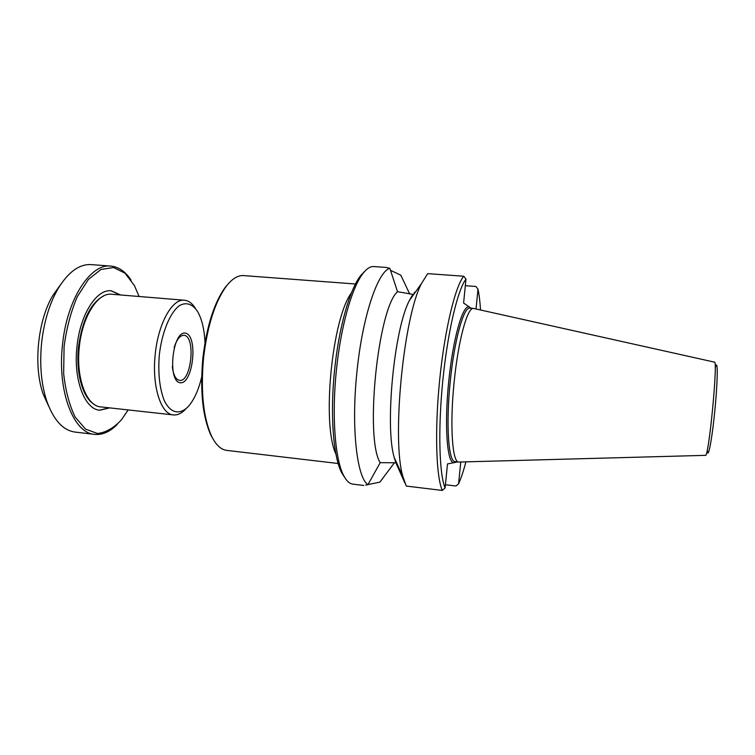 <?xml version="1.0" encoding="UTF-8"?>
<svg xmlns="http://www.w3.org/2000/svg" width="755" height="755" viewBox="0 0 755 755"><rect width="100%" height="100%" fill="white"/><g stroke="black" fill="none" stroke-linecap="round" stroke-linejoin="round"><path stroke-width="1.13" d="M60.428 284.852L52.869 295.45C37.552 320.743 33.126 366.732 43.328 394.488L48.726 406.332M180.36 382.766C193.186 384.031 198.254 335.664 185.579 333.182C172.47 330.067 166.997 381.936 180.36 382.766M174.141 347.545C176.745 339.401 179.992 335.324 183.871 335.314C196.026 335.541 191.525 382.426 179.539 380.369L179.53 380.36C175.726 379.614 173.32 374.99 172.31 366.505M201.661 377.16C198.707 389.382 194.545 398.829 189.165 405.51C180.502 415.429 170.507 413.872 164.109 400.197C159.616 388.353 157.993 373.517 159.239 355.68C161.721 332.71 169.913 312.778 179.303 305.718C186.362 301.556 193.091 304.152 198.131 312.466C202.132 320.054 204.416 330.124 204.982 342.685M94.649 434.38L75.028 432.068C63.241 430.482 53.898 420.384 47.008 401.783C41.232 384.606 39.449 364.816 41.657 342.421C44.083 321.507 49.49 303.699 57.871 288.986C68.186 272.045 79.284 263.92 91.166 264.609L110.862 266.09C90.685 263.259 67.044 298.81 62.552 344.422C57.05 391.364 73.66 433.389 94.649 434.38C102.454 435.106 109.966 431.803 117.185 424.47M131.096 280.114C125.415 271.536 118.667 266.864 110.862 266.09M195.432 308.408C192.298 303.378 188.646 300.65 184.465 300.226C172.414 298.423 158.286 323.159 155.266 354.001C151.642 385.73 160.862 414.448 173.414 414.92C177.604 415.297 181.71 413.325 185.749 408.983M173.414 414.92L100.792 406.898C86.551 406.209 75.689 377.83 79.341 346.715C82.304 316.449 97.942 292.317 111.646 294.242L184.465 300.226M128.171 409.918L121.47 419.78C113.882 427.962 105.908 432.53 97.546 433.493L85.57 429.17L75.16 417.043C69.375 405.265 65.543 390.76 63.656 373.527L64.09 346.507C66.553 328.132 70.951 311.532 77.284 296.715L88.429 279.388L100.953 269.469L113.533 267.506L125 273.197L134.409 285.541L139.099 296.498M109.683 407.879L99.764 410.21C84.673 409.484 73.122 379.435 77.001 346.403C80.143 314.288 96.763 288.759 111.268 290.798L120.564 294.978M93.233 403.661C82.352 396.668 75.679 372.026 78.567 346.649C82.352 319.818 90.704 302.925 103.605 295.969M111.013 290.779L120.054 294.931M109.182 407.823L99.509 410.173M351.462 292.864C331.898 318.657 321.658 424.98 335.937 454.038M338.183 463.504L226.698 450.386C221.055 449.706 216.081 445.101 211.778 436.569C203.303 418.006 200.556 391.798 203.557 357.927C207.389 325.858 214.958 301.981 226.255 286.305C232.106 278.755 237.872 275.179 243.544 275.594L355.473 283.993M344.95 477.83L341.675 472.743C333.295 456.879 329.935 414.335 334.588 370.073C338.835 327.51 349.858 289.099 360.663 275.594L364.854 271.224M229.35 282.625L225.283 287.287C214.127 302.764 206.662 326.302 202.887 357.889C199.924 391.25 202.633 417.1 211.013 435.418L214.118 440.769M404.954 483.143L395.884 462.787L380.209 462.664L367.883 484.719L365.694 485.069M457.69 461.928L447.507 463.929L445.101 488.004L442.317 490.439L406.275 486.069L402.868 476.499C391.637 439.693 403.406 317.581 421.45 283.587L427.67 273.65L463.749 276.226L465.986 279.114C457.738 289.543 447.687 331.728 442.826 380.435C437.928 429.142 439.24 474.253 445.101 488.004M445.431 484.738L456.001 486.003L458.596 483.738L460.767 462.013M367.959 484.568L379.878 482.143L394.488 462.655M480.529 309.984C480.01 301.717 479.17 294.78 478 289.165L476.027 308.984M478 289.165L475.914 286.466L465.325 285.692M453.67 462.721C447.036 462.56 444.28 425.32 448.687 381.775C453 338.221 462.881 304.114 469.232 306.917L463.598 303.019L465.986 279.114M469.232 306.917L471.167 308.257M395.884 462.787L394.223 457.502C384.748 426.49 394.119 329.218 409.342 300.594L412.881 294.346L397.526 291.685L389.835 268.318L386.164 267.43L373.763 266.553C370.365 266.298 366.779 268.591 363.013 273.414C352.019 287.155 340.76 326.519 336.409 370.186C331.634 415.59 335.05 459.191 343.563 475.339C346.337 480.784 349.414 483.719 352.802 484.125L363.787 485.465M390.411 270.262L400.82 275.197L409.701 294.006M454.114 382.332C449.669 425.32 452.311 462.655 458.747 462.051L705.415 455.35C708.652 459.125 718.298 359.031 714.4 362.117L473.545 308.436C467.515 306.775 458.162 340.59 454.114 382.332M442.317 490.439C436.116 476.773 434.597 430.359 439.655 380.067C444.686 329.765 455.19 286.428 463.749 276.226M458.596 483.738C461.107 478.217 463.542 470.922 465.892 461.871M397.526 291.685C377.868 308.597 364.637 438.598 380.209 462.664M389.835 268.318C377.755 271.413 362.343 316.921 356.917 372.149C351.084 427.292 356.822 477.207 367.883 484.719M379.878 482.143L382.464 478.84M401.415 276.387L400.82 275.197M397.026 463.664L396.885 465.08M414.174 293.808L414.325 292.298M715.193 367.902C717.929 356.671 717.958 378.387 714.966 409.219C712.012 440.052 707.841 461.371 707.303 449.82M473.545 308.436L469.884 308.153C463.73 306.483 454.255 340.25 450.207 381.954C445.771 424.905 448.527 462.22 455.095 461.635L458.747 462.051M456.105 461.749L455.142 462.428M43.328 394.488L47.008 401.783M52.869 295.45L57.871 288.986M211.013 435.418L211.778 436.569M225.283 287.287L226.255 286.305M341.675 472.743L343.563 475.339M360.663 275.594L363.013 273.414M394.223 457.502L402.868 476.499M409.342 300.594L421.45 283.587"/></g></svg>
